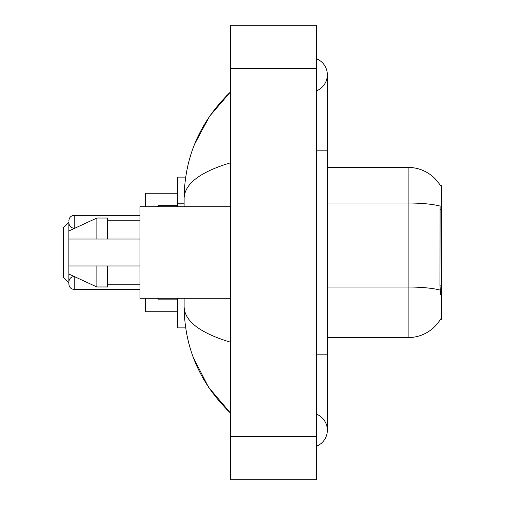 <?xml version="1.0" encoding="UTF-8"?>
<svg xmlns="http://www.w3.org/2000/svg" width="505" height="505" viewBox="0 0 505 505"><rect width="100%" height="100%" fill="white"/><g stroke="black" fill="none" stroke-linecap="round" stroke-linejoin="round"><path stroke-width="0.76" d="M327.354 337.586L408.128 337.586A37.698 37.698 0 0 0 440.644 318.952L440.455 319.274L441.515 319.274L441.515 185.726L440.537 185.859A37.698 37.698 0 0 0 408.128 167.414A37.698 37.698 0 0 1 440.455 185.726A37.698 37.698 0 0 0 408.128 167.414L327.354 167.414M185.682 177.11L177.646 177.11L177.646 206.728M185.682 327.89L177.646 327.89L177.646 298.272M316.584 446.18A17.233 17.233 0 0 0 316.584 414.233A17.233 17.233 0 0 1 316.584 446.18A17.233 17.233 0 0 0 327.354 430.209A17.233 17.233 0 0 1 316.584 446.18M316.584 58.82A17.233 17.233 0 0 1 316.584 90.767A17.233 17.233 0 0 0 316.584 58.82A17.233 17.233 0 0 1 327.354 74.79A17.233 17.233 0 0 0 316.584 58.82M230.419 162.837C199.961 172.022 184.521 183.883 184.11 198.433L184.11 206.728M184.11 298.272L184.11 306.567C184.451 321.066 199.892 332.934 230.419 342.163M230.419 479.75L316.584 479.75L316.584 25.25L230.419 25.25L230.419 479.75M184.11 198.433C184.571 157.017 200.005 121.547 230.419 92.024L209.518 116.314L194.595 144.215M193.289 357.42L208.483 387.152L230.419 412.976C200.005 383.453 184.571 347.983 184.11 306.567M440.644 294.503L439.956 285.148L440.108 206.097A37.698 6.546 180 0 0 408.128 203.016L408.128 167.414A37.698 37.698 0 0 1 440.537 185.859M230.419 206.728L139.954 206.728L139.954 298.272L230.419 298.272M68.869 230.962L68.869 282.977L63.485 277.27L63.485 227.73L68.869 222.345L68.869 221.802L68.869 230.962L96.872 218.034L96.872 239.035L139.954 239.035M68.869 239.035L96.872 239.035M96.872 218.034L107.641 218.034L107.641 239.035M139.954 265.965L107.641 265.965L107.641 286.966L96.872 286.966L96.872 265.965L68.869 265.965L68.869 274.038L96.872 286.966M68.869 265.965L75.996 265.965M107.641 265.965L96.872 265.965M68.869 282.977L68.869 284.056L68.869 282.977M68.869 221.802L68.869 222.882L68.869 221.802M145.339 298.272L145.339 311.736L177.646 311.736M177.646 193.264L145.339 193.264L145.339 206.728M441.515 209.758L439.956 209.758M441.515 285.148L439.956 285.148M184.11 203.812L177.646 203.812M316.584 354.819L327.354 354.819L327.354 74.79M316.584 150.181L327.354 150.181M230.419 436.667L316.584 436.667M230.419 68.333L316.584 68.333M408.128 337.586L408.128 203.016L327.354 203.016M440.227 290.135A37.698 6.546 180 0 0 408.128 287.023L327.354 287.023M68.869 281.904C69.217 278.602 71.016 276.809 74.254 276.519L74.254 289.441L139.954 289.441M158.261 298.272L158.261 299.137L177.646 299.137M139.954 215.345L74.254 215.345L74.254 228.266C71.016 227.976 69.217 226.183 68.869 222.882M177.646 205.649L158.261 205.649L158.261 206.728M327.354 354.819L327.354 430.209M230.419 92.024L226.676 95.641M230.419 412.976L226.676 409.359M107.641 220.193L139.954 220.193M107.641 284.807L139.954 284.807M74.254 289.441C71.016 289.15 69.217 287.358 68.869 284.056M158.261 299.137L157.181 298.057M74.254 228.266L74.702 228.266M74.254 215.345C71.016 215.635 69.217 217.428 68.869 220.729M158.261 205.649L157.181 206.728"/></g></svg>
